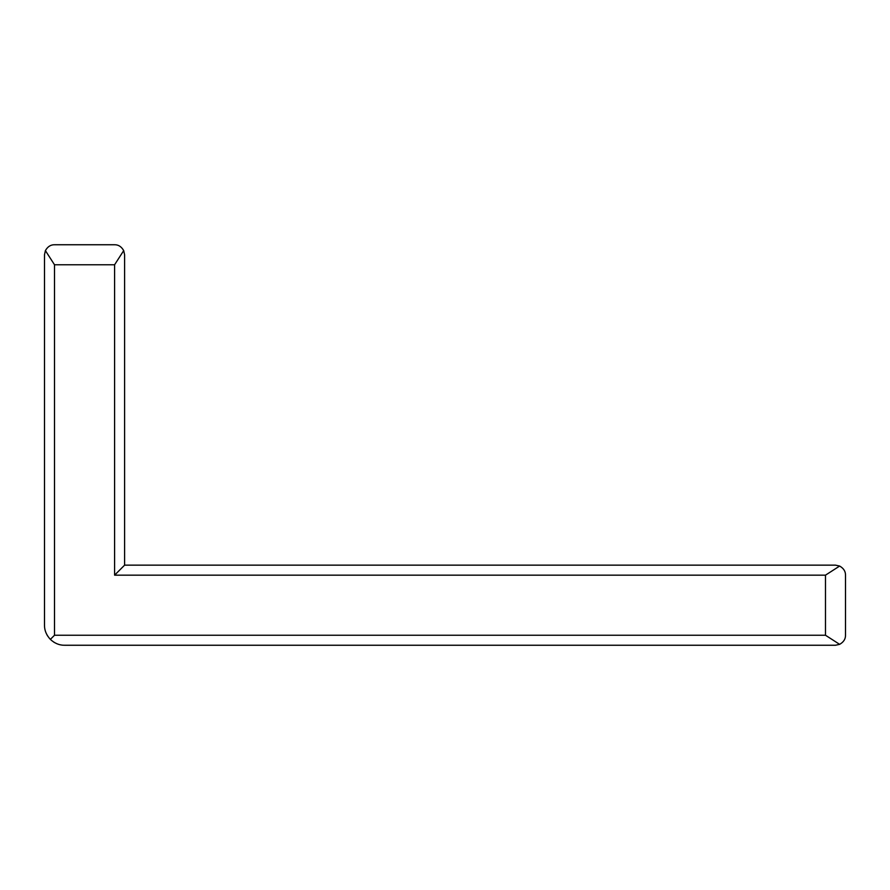 <?xml version="1.0" encoding="UTF-8"?>
<svg xmlns="http://www.w3.org/2000/svg" width="890" height="890" viewBox="0 0 890 890"><rect width="100%" height="100%" fill="white"/><g stroke="black" fill="none" stroke-linecap="round" stroke-linejoin="round"><path stroke-width="1.33" d="M124.6 254.763L123.699 250.613L114.588 264.775L123.699 250.613L124.6 254.763L124.6 565.15L835.488 565.15L839.637 566.051L835.488 565.15M835.488 645.25L839.637 644.349L835.488 645.25L64.525 645.25C59.385 645.317 54.668 643.359 50.363 639.387L54.513 635.238L50.363 639.387C46.391 635.082 44.433 630.365 44.5 625.225L44.5 254.763L45.401 250.613L54.513 264.775L45.401 250.613C47.66 246.641 50.697 244.683 54.513 244.75L114.588 244.75C118.403 244.683 121.441 246.641 123.699 250.613M839.637 566.051C843.609 568.309 845.567 571.347 845.5 575.163L845.5 635.238C845.567 639.053 843.609 642.091 839.637 644.349L825.475 635.238L825.475 575.163L839.637 566.051L825.475 575.163L114.588 575.163L124.6 565.15M53.745 642.102L54.59 642.613M47.137 635.16L47.648 636.005M114.588 575.163L114.588 264.775L54.513 264.775L54.513 635.238L825.475 635.238L839.637 644.349M45.401 250.613L44.5 254.763"/></g></svg>
